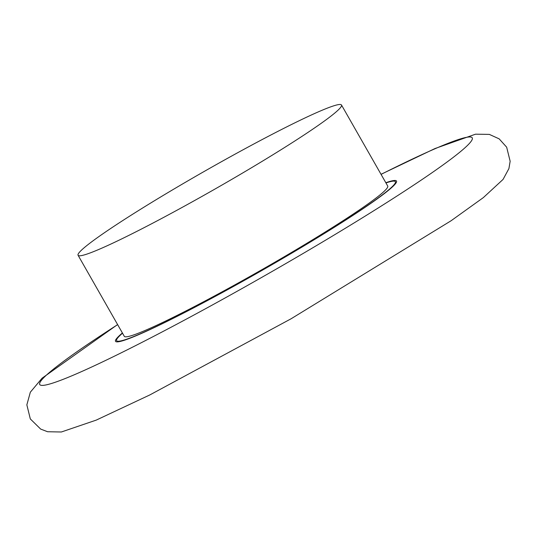 <?xml version="1.0" encoding="UTF-8"?>
<svg xmlns="http://www.w3.org/2000/svg" width="537" height="537" viewBox="0 0 537 537"><rect width="100%" height="100%" fill="white"/><g stroke="black" fill="none" stroke-linecap="round" stroke-linejoin="round"><path stroke-width="0.81" d="M385.949 182.942A160.476 10.915 150.3 0 1 395.407 181.667A160.476 10.915 150.3 0 1 198.207 305.372A160.476 10.915 150.3 0 1 116.61 340.686A160.476 10.915 150.3 0 1 122.523 333.195M122.396 332.98A161.744 11.002 -29.7 0 0 115.515 341.31A161.744 11.002 -29.7 0 0 261.459 270.729A161.744 11.002 -29.7 0 0 396.501 181.036A161.744 11.002 -29.7 0 0 385.821 182.721M78.073 255.27L124.295 336.303A151.635 10.31 -29.7 0 0 261.116 270.131A151.635 10.31 -29.7 0 0 387.721 186.044L341.498 105.01A151.635 10.31 -29.7 0 0 264.399 138.378A151.635 10.31 -29.7 0 0 78.073 255.27A151.635 10.31 -29.7 0 0 214.894 189.098A151.635 10.31 -29.7 0 0 341.498 105.01M117.643 324.637A248.933 16.929 -29.7 0 0 102.278 362.032A248.933 16.929 -29.7 0 0 421.075 180.19A248.933 16.929 -29.7 0 0 381.069 174.384M117.596 324.556L42.074 378.196L30.341 392.191L26.85 404.851L30.314 418.927L40.658 429.076L47.598 431.741L61.366 431.99L96.237 420.109L149.756 394.97L291.101 318.77L451.04 220.788L483.347 197.603L503.062 179.418L508.915 168.584L510.15 161.254L506.659 147.185L499.168 138.861L489.348 134.398L475.534 134.183L434.977 148.548L381.022 174.303"/></g></svg>
